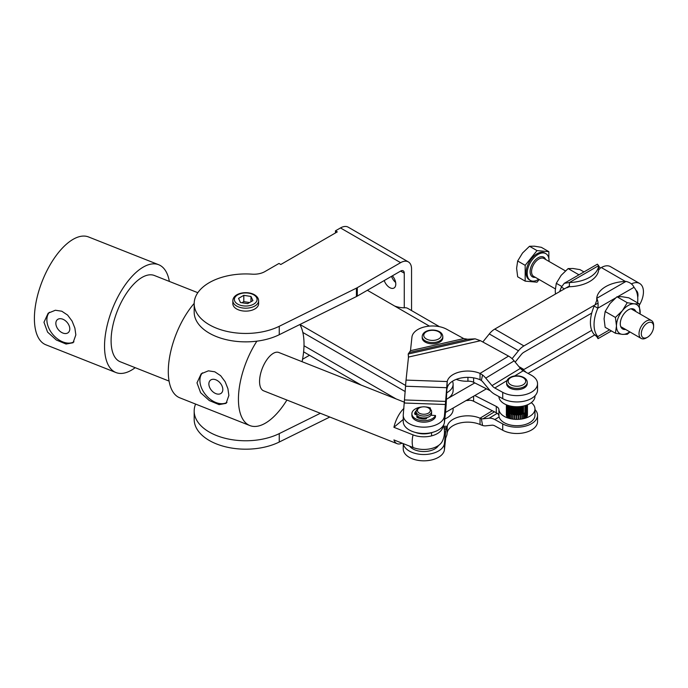 <?xml version="1.0" encoding="UTF-8"?>
<svg xmlns="http://www.w3.org/2000/svg" width="688" height="688" viewBox="0 0 688 688"><rect width="100%" height="100%" fill="white"/><g stroke="black" fill="none" stroke-linecap="round" stroke-linejoin="round"><path stroke-width="1.03" d="M439.451 326.68L407.881 308.456A15.437 8.91 120 0 0 405.628 307.751L405.61 307.751C402.205 307.992 398.567 307.424 394.697 306.057L367.358 290.276M361.277 385.142L303.614 351.843M304.001 345.754L396.082 398.92M405.249 391.584L302.84 332.467M405.61 385.478L299.951 324.478M453.125 408.044L453.125 409.429A20.614 11.902 180 0 1 444.792 418.983M446.847 392.728A20.614 11.902 0 0 0 453.125 384.179L453.125 390.492A20.614 11.902 180 0 1 446.469 399.255L474.806 382.906M453.125 384.179A20.614 11.902 0 0 0 452.48 381.229M329.81 417.031L279.251 442.031A51.54 29.756 180 0 1 239.424 448.963A51.54 29.756 180 0 1 194.179 419.431L194.179 411.011A51.54 29.756 0 0 0 239.424 440.544A51.54 29.756 0 0 0 279.251 433.612L320.359 413.282M408.354 261.896A15.463 8.927 -60 0 0 400.622 262.661L357.304 287.67A15.463 8.927 180 0 1 356.874 287.902A15.463 8.927 180 0 1 356.427 288.134L279.251 326.293A51.54 29.756 180 0 1 239.424 333.224A51.54 29.756 180 0 1 194.179 303.692A51.54 29.756 180 0 1 252.023 274.159A15.463 8.927 0 0 0 264.846 271.614L278.984 263.452L280.799 264.502L337.292 231.89L335.469 230.833L340.483 227.943A15.463 8.927 -60 0 1 348.214 227.178L408.354 261.896A15.463 8.927 -60 0 1 411.553 268.974L411.553 310.572M194.179 303.692L194.179 312.111A51.54 29.756 0 0 0 239.424 341.644A51.54 29.756 0 0 0 279.251 334.712L356.427 296.554A15.463 8.927 0 0 0 356.874 296.322A15.463 8.927 0 0 0 357.304 296.081L400.622 271.081A5.151 2.976 -60 0 1 403.194 270.823A5.151 2.976 -60 0 1 404.26 273.179L400.622 271.081M258.611 300.751L258.611 303.692A12.883 7.439 180 0 1 254.835 308.955A12.883 7.439 180 0 1 240.791 310.563A12.883 7.439 180 0 1 232.836 303.692L232.836 300.751A12.883 7.439 0 0 0 236.612 306.005A12.883 7.439 0 0 0 250.656 307.622A12.883 7.439 0 0 0 258.611 300.751C258.593 298.429 257.226 296.442 254.517 294.782C247.302 290.525 233.094 292.821 232.836 300.751M391.515 276.335A8.634 4.988 -120 0 0 395.643 282.45M392.409 275.819A8.634 4.988 60 0 1 395.789 284.075A8.634 4.988 60 0 1 394 288.023A8.634 4.988 60 0 1 384.222 280.541M309.505 355.249L302.565 359.256M335.469 232.94L335.469 230.833M404.26 307.682L404.26 273.179M195.598 404.08A51.54 29.756 0 0 0 194.179 411.011M637.724 297.371A10.569 6.097 120 0 0 637.974 295.014A10.569 6.097 120 0 0 635.97 290.293M639.376 305.076A18.301 10.561 120 0 0 643.443 291.858A18.301 10.561 120 0 0 639.651 283.482A18.301 10.561 120 0 0 631.403 283.903M486.442 388.815L445.497 412.456M594.836 334.858L528.057 373.412M598.07 303.116L523.921 345.918A15.463 8.927 -60 0 0 518.46 350.768L512.087 358.689M515.192 362.12L521.186 354.655A7.731 4.463 -60 0 1 523.921 352.23L591.732 313.083M522.734 370.024A7.731 4.463 120 0 0 523.921 369.49L591.732 330.343M482.821 341.988L489.297 333.938A15.463 8.927 -60 0 1 494.767 329.088L569.397 285.993M625.383 281.435L601.346 267.555A18.301 10.561 -60 0 1 610.497 266.652L639.651 283.482M446.151 404.664A15.463 0.783 -88 0 1 445.669 410.813L444.439 422.303L444.439 415.991A20.614 11.902 180 0 1 423.223 427.153A20.614 11.902 180 0 1 403.245 415.26A20.614 11.902 180 0 1 403.288 414.529L405.559 386.235A15.463 0.783 92 0 1 406.04 380.094L408.5 357.063L408.199 354.028L410.487 350.674L411.931 337.154A20.614 11.902 180 0 1 424.969 326.809A20.614 11.902 180 0 1 446.71 329.26L463.721 338.582L467.659 339.244L475.15 338.831L480.508 340.715L508.544 356.1A15.463 9.15 -121.3 0 1 514.142 360.865L520.403 368.364A7.731 4.575 58.7 0 0 523.207 370.755L531.127 375.098A20.614 11.902 180 0 1 537.543 383.723A20.614 11.902 180 0 1 525.056 394.663A20.614 11.902 180 0 1 502.722 392.349L494.81 388.006A7.731 4.575 -121.3 0 1 492.006 385.624L485.745 378.125A15.463 9.15 58.7 0 0 482.572 374.986L480.043 373.412A20.614 11.902 0 0 0 459.558 372.019A20.614 11.902 0 0 0 447.226 381.556L446.151 404.664M444.439 415.991L446.718 387.705A15.463 0.783 -88 0 1 447.097 382.537L447.226 381.556L406.04 380.094M447.226 387.869A20.614 11.902 180 0 1 459.558 378.331A20.614 11.902 180 0 1 480.043 379.724L480.043 373.412L508.544 356.1M537.543 383.723L537.543 390.036A20.614 11.902 0 0 1 525.056 400.975A20.614 11.902 0 0 1 502.722 398.662L494.81 394.319A15.463 9.15 58.7 0 1 489.202 389.554L482.942 382.055A7.731 4.575 -121.3 0 0 481.351 380.481L480.043 379.724M431.436 414.365A7.731 4.463 180 0 1 431.591 415.182A7.731 4.463 180 0 0 431.548 414.787A7.731 4.463 180 0 0 431.436 414.365M403.245 415.26L403.245 421.572A20.614 11.902 0 0 0 423.223 433.466A20.614 11.902 0 0 0 444.439 422.303M498.852 396.537A7.731 4.463 180 0 1 498.912 396.916A18.043 10.415 0 0 0 505.018 404.174A18.043 10.415 0 0 0 524.368 405.834A18.043 10.415 0 0 0 534.963 396.348L534.963 395.798M467.935 399.496L467.935 400.141A18.043 10.415 180 0 1 466.774 400.167M456.264 379.363A18.043 10.415 0 0 0 467.935 381.204A7.731 4.463 180 0 1 470.962 381.419A7.731 4.463 180 0 1 473.611 382.304L490.269 390.75M531.274 402.661A18.043 10.415 180 0 1 534.963 408.973L534.963 415.285A18.043 10.415 180 0 1 534.851 416.455A18.043 10.415 180 0 1 516.404 425.7A18.043 10.415 180 0 1 498.912 415.853L498.912 409.541A7.731 4.463 0 0 0 498.146 407.838A7.731 4.463 0 0 0 496.297 406.436L474.806 395.531M534.963 408.973A18.043 10.415 180 0 1 534.851 410.143A18.043 10.415 180 0 1 516.404 419.388A18.043 10.415 180 0 1 498.912 409.541M496.297 406.436L496.297 412.748A7.731 4.463 180 0 1 498.146 414.15A7.731 4.463 180 0 1 498.912 415.853M467.935 400.141A7.731 4.463 180 0 1 470.962 400.356A7.731 4.463 180 0 1 473.611 401.242L473.611 396.219M509.533 413.127A10.311 5.951 180 0 1 508.535 412.43M508.286 412.224A10.311 5.951 180 0 1 507.503 411.39M507.323 411.132A10.311 5.951 180 0 1 506.781 410.022M506.66 409.532A10.311 5.951 180 0 1 506.617 408.973M527.232 408.973A10.311 5.951 180 0 1 526.999 410.246M526.853 410.573A10.311 5.951 180 0 1 526.225 411.536M526.019 411.777A10.311 5.951 180 0 1 525.159 412.559M524.892 412.748A10.311 5.951 180 0 1 523.826 413.393L523.826 418.596M523.508 413.557A10.311 5.951 180 0 1 522.269 414.064M521.908 414.185A10.311 5.951 180 0 1 520.541 414.546M520.154 414.623A10.311 5.951 180 0 1 518.7 414.838M518.296 414.873A10.311 5.951 180 0 1 516.8 414.924M516.387 414.916A10.311 5.951 180 0 1 514.908 414.812M514.504 414.761A10.311 5.951 180 0 1 513.076 414.494M512.689 414.4A10.311 5.951 180 0 1 511.365 413.987M511.021 413.849A10.311 5.951 180 0 1 510.126 413.445M496.297 412.748L473.611 401.242M523.74 371.038L524.892 371.116L526.036 372.303M598.379 265.929L600.564 268.002M564.401 288.883L561.399 287.145L564.246 283.318L569.397 282.527L569.397 286.733L566.826 287.782M559.679 291.609A30.926 17.854 -60 0 1 561.399 287.145M599.953 268.655L598.663 269.834L598.663 265.628L597.373 264.192L564.246 283.318M569.397 286.733A30.926 17.854 -0 0 0 598.663 269.834M569.397 282.527A30.926 17.854 -0 0 0 598.663 265.628L569.397 282.527M637.587 302.883A30.926 17.854 120 0 0 637.793 299.332A30.926 17.854 120 0 0 634.001 287.309C632.745 284.368 630.07 282.407 626.003 281.409A30.926 17.854 -0 0 0 596.737 298.308C598.053 300.888 598.422 304.182 597.846 308.19A30.926 17.854 120 0 0 594.054 324.581A30.926 17.854 120 0 0 597.846 336.595L598.027 338.668L596.737 336.492M615.442 298.024L597.846 308.19L594.2 306.083A30.926 17.854 120 0 0 590.416 322.474A30.926 17.854 120 0 0 594.2 334.488L597.846 336.595L609.542 329.844M595.12 304.818L596.737 300.346L596.737 298.308L626.003 281.409M444.439 449.66L445.669 438.17L446.718 435.418A15.463 0.783 92 0 0 447.097 433.5L447.226 426.336L446.151 429.097A15.463 0.783 92 0 0 445.669 431.858L444.439 443.347L444.439 449.66A20.614 11.902 180 0 1 423.223 460.822A20.614 11.902 180 0 1 403.245 448.929L403.245 443.622M443.614 426.207L447.226 426.336A20.614 11.902 180 0 1 459.558 416.79A20.614 11.902 180 0 1 480.043 418.192L480.043 424.505A20.614 11.902 -0 0 0 459.558 423.111A20.614 11.902 -0 0 0 447.226 432.649M502.722 423.92L502.722 430.232A20.614 11.902 180 0 0 525.056 432.537A20.614 11.902 180 0 0 537.543 421.598L537.543 415.285A20.614 11.902 -0 0 1 525.056 426.225A20.614 11.902 -0 0 1 502.722 423.92L494.81 419.568A15.463 9.15 -121.3 0 0 489.202 418.192L482.942 418.829A7.731 4.575 58.7 0 1 481.351 418.648L480.043 418.192L492.324 410.727M480.043 424.505L482.572 425.476A15.463 9.15 -121.3 0 0 485.745 425.829L492.006 425.193A7.731 4.575 58.7 0 1 494.81 425.881L502.722 430.232M537.543 415.285A20.614 11.902 -0 0 0 534.963 409.523M403.323 443.657A20.614 11.902 -0 0 0 424.126 454.519A20.614 11.902 -0 0 0 444.439 443.347M419.31 407.898L418.399 408.423A7.731 4.463 0 0 0 416.128 411.579A7.731 4.463 0 0 0 416.18 412.052A7.731 4.463 0 0 0 424.272 416.034A7.731 4.463 0 0 0 431.591 411.579A7.731 4.463 0 0 0 431.548 411.106A7.731 4.463 0 0 0 429.329 408.423L428.418 407.898A6.441 3.724 180 0 1 430.267 410.125A6.441 3.724 180 0 1 424.548 414.228A6.441 3.724 180 0 1 417.453 410.917A6.441 3.724 180 0 1 419.31 407.898A6.441 3.724 180 0 1 428.418 407.898M431.591 411.579L431.591 413.471A7.731 4.463 180 0 1 424.272 417.926A7.731 4.463 180 0 1 416.18 413.944A7.731 4.463 180 0 1 416.128 413.471L416.128 411.579M425.743 417.797L425.743 418.029A5.151 2.976 180 0 1 420.394 417.461M469.612 400.175A7.731 4.463 180 0 1 466.154 400.528M527.232 382.459L527.232 383.723A10.311 5.951 180 0 1 520.713 389.262A10.311 5.951 180 0 1 509.404 387.791A10.311 5.951 180 0 1 506.617 383.723L506.617 382.459A10.311 5.951 -0 0 0 509.404 386.527A10.311 5.951 -0 0 0 523.972 386.802A10.311 5.951 -0 0 0 527.232 382.459C527.361 376.491 516.095 373.971 510.204 377.411C507.959 378.589 506.764 380.275 506.617 382.459M439.795 342.091A10.311 5.951 180 0 1 428.564 343.381A10.311 5.951 180 0 1 422.2 337.885L422.2 336.621A10.311 5.951 0 0 0 425.218 340.835A10.311 5.951 0 0 0 439.795 340.835A10.311 5.951 0 0 0 442.814 336.621L442.814 337.885A10.311 5.951 180 0 1 439.795 342.091M519.251 406.677L519.251 414.769M520.154 406.599L520.154 419.224M518.7 419.336L518.7 406.711M517.505 406.754L517.505 414.916M518.296 406.737L518.296 419.362M516.8 419.388L516.8 406.763M515.733 406.737L515.733 414.89M516.387 406.763L516.387 419.388M514.908 419.327L514.908 406.694M514.005 406.625L514.005 414.683M514.504 406.668L514.504 419.293M513.076 419.147L513.076 406.522M512.371 406.427L512.371 414.314M512.689 406.47L512.689 419.095M511.365 418.88L511.365 406.255M510.883 406.161L510.883 413.798M511.021 406.187L511.021 418.811M509.842 418.553L509.842 405.929M509.533 405.851L509.533 418.476M508.535 418.192L508.535 405.567M508.286 405.49L508.286 418.115M507.503 417.504L507.503 405.232M507.323 405.163L507.323 417.289M506.781 416.481L506.781 404.957M506.66 404.914L506.66 416.257M506.377 415.406L506.377 404.793M506.316 414.305L506.334 415.174M527.447 415.552L527.447 404.811M527.378 404.836L527.378 415.784M526.999 416.618L526.999 404.991M526.853 405.043L526.853 416.842M526.225 417.625L526.225 405.275M526.019 405.344L526.019 417.831M525.159 418.244L525.159 405.619M524.892 405.696L524.892 418.321M520.928 406.505L520.928 414.46M521.908 406.359L521.908 418.983M520.541 419.181L520.541 406.548M522.269 418.923L522.269 406.298M523.508 406.049L523.508 418.674M522.467 406.264L522.467 413.995M653.6 326.602L653.6 325.286A10.311 5.951 120 0 0 651.467 320.565A10.311 5.951 120 0 0 643.521 323.334A10.311 5.951 120 0 0 639.023 333.706A10.311 5.951 120 0 0 641.156 338.427A10.311 5.951 120 0 0 646.307 337.911L647.451 337.258A8.695 5.022 -60 0 1 641.302 333.706A8.695 5.022 -60 0 1 647.451 323.05A8.695 5.022 -60 0 1 653.6 326.602A8.695 5.022 -60 0 1 647.451 337.258M549.033 261.431A15.463 8.927 120 0 0 549.041 260.718A15.463 8.927 120 0 0 545.842 253.64A15.463 8.927 120 0 0 533.931 257.776A15.463 8.927 120 0 0 527.18 273.342A15.463 8.927 120 0 0 530.379 280.42A15.463 8.927 120 0 0 538.721 279.285M545.842 253.64L544.75 253.003A15.463 8.927 120 0 0 532.83 257.149A15.463 8.927 120 0 0 526.088 272.706A15.463 8.927 120 0 0 529.287 279.784L530.379 280.42M525.176 265.336L537.018 250.604L548.861 251.662L541.353 247.327L534.378 246.184L529.511 246.27L522.527 253.029L517.668 261.001L516.611 268.294L517.668 276.8L525.176 281.134L525.176 265.336L517.668 261.001M539.151 279.534L537.018 282.192L525.176 281.134M548.861 251.662L548.861 258.525M537.018 250.604L529.511 246.27M583.974 271.932L579.993 269.636L573.009 268.492L568.142 268.578L561.167 275.329L556.3 283.31L555.242 290.594L555.44 294.051M578.006 275.381L578.419 274.503L579.227 274.675M578.419 274.503L568.142 268.578M561.649 286.397L556.3 283.31M630.002 331.986L627.258 334.291L622.391 334.368L615.416 333.233L616.474 325.949L615.416 317.435L622.391 310.684A16.753 9.675 120 0 0 618.056 318.191A16.753 9.675 120 0 0 616.474 325.949A16.753 9.675 120 0 0 622.391 334.368A16.753 9.675 120 0 0 629.761 331.848M640.072 313.995A16.753 9.675 120 0 0 640.158 312.266A16.753 9.675 120 0 0 634.241 303.847L639.1 303.761L628.823 297.827L621.849 296.691L616.981 296.769L609.998 303.528L605.139 311.509L604.081 318.793L605.139 327.299L615.416 333.233M635.867 311.561A11.369 6.562 120 0 0 628.316 309.824A11.369 6.562 120 0 0 620.275 323.747A11.369 6.562 120 0 0 625.555 329.423M634.241 303.847A16.753 9.675 120 0 0 622.391 310.684L627.258 302.703L634.241 303.847M639.1 303.761L640.107 314.012M616.981 296.769L627.258 302.703M605.139 311.509L615.416 317.435M415.535 432.46A15.463 8.927 0 0 0 429.553 433.242A15.463 8.927 0 0 0 432.193 432.46M409.678 446.168A15.463 8.927 0 0 0 429.501 450.924A15.463 8.927 0 0 0 438.505 445.489M416.24 410.848A9.168 5.298 180 0 0 414.692 413.78L414.692 413.78A1.548 0.894 0 0 0 415.363 414.52A1.548 0.894 0 0 0 416.412 414.666M417.496 416.008A1.548 0.894 0 0 0 416.765 416.584A1.548 0.894 0 0 0 416.722 416.782A1.548 0.894 0 0 0 417.134 417.384A9.168 5.298 180 0 0 425.408 419.009A1.548 0.894 0 0 0 426.491 418.562A1.548 0.894 0 0 0 426.689 418.123A1.548 0.894 0 0 0 426.586 417.797L426.586 418.45M430.37 409.162L430.37 407.975A11.98 6.914 0 0 0 425.571 406.935M422.157 406.935A11.98 6.914 0 0 0 412.017 412.748A11.98 6.914 0 0 0 411.88 413.789A11.98 6.914 0 0 0 422.363 420.652A11.98 6.914 0 0 0 435.47 415.5L435.47 416.971A11.98 6.914 0 0 1 422.363 422.122A11.98 6.914 0 0 1 411.88 415.26L411.88 413.789M430.963 415.242L435.47 415.5M430.37 407.975L429.897 408.784M417.375 417.53A1.548 0.894 180 0 1 417.711 417.418L419.276 417.066M425.743 418.029L426.233 418.76M414.873 414.202A9.168 5.298 180 0 1 416.128 412.413M240.465 302.522L238.538 298.368L243.801 295.333L250.982 296.451L252.909 300.596L247.646 303.632L240.465 302.522M250.982 296.451L250.982 301.705M249.546 302.539L243.801 301.645L241.901 302.746M243.801 295.333L243.801 301.645M135.192 367.684A57.981 26.78 -68.4 0 1 115.988 372.552A57.981 26.78 -68.4 0 1 104.533 346.253A57.981 26.78 -68.4 0 1 123.634 287.163A57.981 26.78 -68.4 0 1 158.679 264.725A57.981 26.78 -68.4 0 1 169.351 281.426M115.988 372.552L45.847 344.783A57.981 26.78 -68.4 0 1 34.4 318.475A57.981 26.78 -68.4 0 1 53.492 259.393A57.981 26.78 -68.4 0 1 88.546 236.956L158.679 264.725M43.963 322.268L48.177 313.186L55.375 310.245L61.782 311.217L67.613 315.087L72.102 321.107L74.889 328.116L75.843 334.893L73.066 342.753L66.057 344.034L56.313 339.992L47.575 332.106L43.963 322.268M169.076 381.1L120.254 361.768A46.388 21.423 -68.4 0 1 111.095 340.723A46.388 21.423 -68.4 0 1 126.368 293.458A46.388 21.423 -68.4 0 1 154.413 275.51L197.826 292.701M286.905 400.038A57.981 26.78 -68.4 0 1 249.882 425.571A57.981 26.78 -68.4 0 1 238.435 399.264A57.981 26.78 -68.4 0 1 256.882 341.162M299.882 324.512A57.981 26.78 -68.4 0 1 304.019 344.052A57.981 26.78 -68.4 0 1 302.084 361.699M249.882 425.571L179.749 397.802A57.981 26.78 -68.4 0 1 168.293 371.494A57.981 26.78 -68.4 0 1 194.179 303.417M196.992 382.855L201.197 373.782L208.395 370.832L214.802 371.804L220.642 375.682L225.122 381.694L227.917 388.703L228.872 395.48L226.094 403.349L219.076 404.621L209.341 400.579L200.595 392.702L196.992 382.855M442.96 426.061A19.109 11.034 180 0 1 439.615 432.021A19.109 11.034 180 0 1 413.041 434.876L393.914 427.3A20.614 9.52 -68.4 0 1 403.942 408.38M402.05 443.149A20.614 9.52 -68.4 0 1 397.131 443.683A20.614 9.52 -68.4 0 1 393.914 439.924L413.041 447.501A19.109 11.034 0 0 0 439.615 444.646A19.109 11.034 0 0 0 442.169 441.558A20.614 20.614 0 0 0 443.364 425.433M397.131 443.683L263.633 390.827A20.614 9.52 -68.4 0 1 259.565 381.47A20.614 9.52 -68.4 0 1 266.359 360.46A20.614 9.52 -68.4 0 1 278.821 352.488L404.587 402.282M69.789 328.881A8.454 5.693 -130.1 0 0 65.128 320.522A8.454 5.693 -130.1 0 0 57.371 319.653A8.454 5.693 -130.1 0 0 55.848 323.36A8.454 5.693 -130.1 0 0 60.51 331.719A8.454 5.693 -130.1 0 0 68.267 332.588A8.454 5.693 -130.1 0 0 69.789 328.881M49.433 312.257A19.324 13.012 -130.1 0 0 46.879 319.808A19.324 13.012 -130.1 0 0 56.64 338.221A19.324 13.012 -130.1 0 0 73.96 341.824M222.817 389.477A8.454 5.693 -130.1 0 0 218.148 381.109A8.454 5.693 -130.1 0 0 210.399 380.249A8.454 5.693 -130.1 0 0 208.868 383.956A8.454 5.693 -130.1 0 0 213.538 392.315A8.454 5.693 -130.1 0 0 221.287 393.183A8.454 5.693 -130.1 0 0 222.817 389.477M202.453 372.844A19.324 13.012 -130.1 0 0 199.907 380.404A19.324 13.012 -130.1 0 0 209.659 398.808A19.324 13.012 -130.1 0 0 226.988 402.411M393.914 427.3L403.245 419.448M429.432 326.112L394.697 306.057M279.251 433.612L279.251 442.031M357.304 296.081L357.304 287.67M400.622 262.661L340.483 227.943M356.427 288.134L356.427 296.554M279.251 334.712L279.251 326.293M494.767 329.088L523.921 345.918M518.46 350.768L489.297 333.938M518.941 366.609L523.921 369.49M445.669 404.501L404.518 403.03M404.75 399.96L445.91 401.431M446.718 387.705L405.559 386.235M447.148 388.359L447.097 382.537M480.508 340.715L408.5 357.063M523.207 370.755L514.521 376.035M507.022 380.584L494.81 388.006M492.006 385.624L520.403 368.364M514.142 360.865L485.745 378.125M481.351 380.481L482.572 374.986M408.199 354.028L475.15 338.831M467.659 339.244L409.369 352.48M410.487 350.674L463.721 338.582M502.722 398.662L502.722 392.349M467.935 377.359L467.935 381.204M473.611 382.304L473.611 377.858M634.001 287.309L617.798 296.666M446.151 429.097L444.242 429.028M444.465 431.815L445.669 431.858M443.975 427.618L446.959 427.721M447.148 426.758L447.097 433.5M497.235 413.307L489.202 418.192M494.81 419.568L499.118 416.954M482.942 418.829L494.474 411.82M481.351 418.648L482.572 425.476M522.914 384.893A8.763 5.057 180 0 1 510.53 384.661A8.763 5.057 180 0 1 510.935 377.506A8.763 5.057 180 0 1 523.319 377.738A8.763 5.057 180 0 1 522.914 384.893M438.703 331.788A8.763 5.057 180 0 1 438.703 338.935A8.763 5.057 180 0 1 426.311 338.935A8.763 5.057 180 0 1 426.311 331.788A8.763 5.057 180 0 1 438.703 331.788M555.302 288.857L533.69 276.378A10.311 5.951 -60 0 1 531.549 271.657A10.311 5.951 -60 0 1 536.055 261.285A10.311 5.951 -60 0 1 543.993 258.525L565.398 270.883M545.627 259.462A11.343 6.545 120 0 0 536.692 258.731A11.343 6.545 120 0 0 530.095 271.657A11.343 6.545 120 0 0 535.316 277.316M417.711 417.418L417.711 416.171M253.743 294.851A11.343 6.545 180 0 1 253.743 304.113A11.343 6.545 180 0 1 237.704 304.113A11.343 6.545 180 0 1 237.704 294.851A11.343 6.545 180 0 1 253.743 294.851M413.041 447.501A20.614 9.52 -68.4 0 1 412.189 441.902A20.614 9.52 -68.4 0 1 413.041 434.876M408.466 357.364L408.294 354.948M521.229 369.258L524.892 371.116M596.737 335.194L597.021 336.939L595 334.953M598.027 338.668L611.426 330.928M431.591 432.666L431.591 435.865M422.2 336.621C422.518 330.034 433.732 328.365 439.477 331.711C441.533 332.837 442.651 334.471 442.814 336.621M631.068 308.792L651.467 320.565M620.765 326.654L641.156 338.427"/></g></svg>
